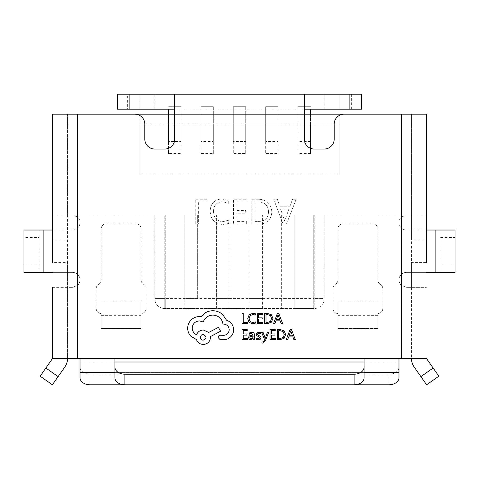 <?xml version="1.0" encoding="UTF-8"?>
<svg xmlns="http://www.w3.org/2000/svg" width="479" height="479" viewBox="0 0 479 479"><rect width="100%" height="100%" fill="white"/><g stroke="black" fill="none" stroke-linecap="round" stroke-linejoin="round"><path stroke-width="0.36" stroke-dasharray="2.4 1.8" d="M310.518 109.176L310.518 153.531L310.518 124.127L339.174 124.127L339.174 173.961L339.174 114.158L411.443 114.158L67.557 114.158L77.526 114.158L77.526 215.077L67.557 215.077L401.474 215.077L77.526 215.077L77.526 114.158L67.557 114.158L67.557 215.077L67.557 114.158L67.557 215.077L72.545 215.077L77.526 216.981A7.478 7.478 0 0 1 80.017 222.555A7.478 7.478 0 0 0 77.526 216.981L72.545 215.077L52.606 215.077L52.606 114.158L139.826 114.158L139.826 173.961L139.826 124.127L168.482 124.127L168.482 114.158M398.983 377.727L398.983 358.364L426.394 358.364L411.443 358.364L411.443 239.997L426.394 239.997L426.394 215.077L411.443 215.077L411.443 239.997L411.443 114.158L344.161 114.158A9.969 9.969 0 0 0 334.192 124.127L334.192 139.078A9.969 9.969 0 0 1 324.223 149.041L314.26 149.041A9.969 9.969 0 0 1 304.291 139.078L304.291 109.176L174.709 109.176L174.709 114.158L304.291 114.158L174.709 114.158L174.709 139.078A9.969 9.969 0 0 1 164.74 149.041L154.777 149.041A9.969 9.969 0 0 1 144.808 139.078L144.808 124.127A9.969 9.969 0 0 0 134.838 114.158L77.526 114.158L139.826 114.158L139.826 173.961L339.174 173.961L139.826 173.961L139.826 124.127L339.174 124.127L339.174 173.961L139.826 173.961L339.174 173.961L339.174 114.158L411.443 114.158L411.443 215.077L401.474 215.077L411.443 215.077L411.443 114.158L411.443 215.077L406.455 215.077L401.474 216.981A7.478 7.478 0 0 0 406.455 230.028L440.099 230.028L440.099 237.506L455.05 237.506L455.05 230.028L440.099 230.028L440.099 272.395L455.05 272.395L455.05 237.506M197.635 298.561L197.635 215.077L197.635 298.561L184.181 298.561L184.181 215.077L184.181 308.524L216.574 308.524L216.574 215.077L324.223 215.077L154.777 215.077L216.574 215.077L216.574 308.524L230.028 308.524L230.028 215.077L230.028 308.524L262.426 308.524L262.426 215.077L262.426 308.524L294.819 308.524L294.819 215.077L294.819 308.524L314.26 308.524L164.74 308.524L165.243 308.524L165.243 298.561L164.74 298.561L164.74 215.077L164.74 298.561L314.26 298.561L314.26 215.077L314.26 298.561L313.757 298.561L313.757 308.524L313.757 215.077L313.757 298.561M180.942 141.568L180.942 153.531L168.482 153.531L168.482 124.127L180.942 124.127L180.942 106.679L168.482 106.679L180.942 106.679L180.942 141.568L168.482 141.568L168.482 109.176M213.335 106.679L200.875 106.679L213.335 106.679L213.335 141.568L200.875 141.568L200.875 106.679L200.875 124.127L213.335 124.127L213.335 106.679M245.727 106.679L233.273 106.679L245.727 106.679L245.727 141.568L233.273 141.568L233.273 106.679L233.273 124.127L245.727 124.127L245.727 106.679M278.125 106.679L265.665 106.679L278.125 106.679L278.125 141.568L265.665 141.568L265.665 106.679L265.665 124.127L278.125 124.127L278.125 106.679M265.665 141.568L265.665 153.531L278.125 153.531L278.125 141.568M233.273 141.568L233.273 153.531L245.727 153.531L245.727 141.568M200.875 141.568L200.875 153.531L213.335 153.531L213.335 141.568M168.482 153.531L168.482 141.568M310.518 106.679L298.058 106.679L310.518 106.679M310.518 153.531L298.058 153.531L298.058 106.679L298.058 124.127L310.518 124.127L310.518 114.158M180.942 153.531L180.942 124.127L200.875 124.127L200.875 153.531M213.335 153.531L213.335 124.127L233.273 124.127L233.273 153.531M245.727 153.531L245.727 124.127L265.665 124.127L265.665 153.531M278.125 153.531L278.125 124.127L298.058 124.127L298.058 153.531M184.181 298.561L184.181 308.524L165.243 308.524L165.243 215.077L165.243 298.561M281.365 215.077L281.365 308.524L281.365 215.077M248.972 215.077L248.972 308.524L248.972 215.077M154.777 298.561L154.777 215.077L154.777 298.561A9.969 9.969 0 0 0 164.74 308.524A9.969 9.969 0 0 1 154.777 298.561L164.74 298.561L164.74 308.524L164.74 298.561L154.777 298.561M324.223 215.077L324.223 298.561L324.223 215.077M324.223 298.561A9.969 9.969 0 0 1 314.26 308.524A9.969 9.969 0 0 0 324.223 298.561L314.26 298.561L314.26 308.524L314.26 298.561L324.223 298.561M268.659 332.438L267.342 332.438L265.21 338.479L263.133 332.438L261.714 332.438L264.552 339.665L263.995 340.982L262.696 342L261.971 341.856L261.971 342.988L262.791 343.09L265.378 340.773L268.659 332.438M251.822 332.276L249.331 332.947L249.331 334.18L251.709 333.306L253.169 335.078L251.026 335.378C249.427 335.599 248.625 336.39 248.625 337.743L249.248 339.282L250.918 339.851L253.14 338.557L253.169 339.677L254.439 339.677L254.439 335.019C254.439 333.186 253.571 332.27 251.822 332.276M247.409 339.677L247.409 338.521L243.266 338.521L243.266 335.114L246.889 335.114L246.889 333.953L243.266 333.953L243.266 330.708L247.182 330.708L247.182 329.546L241.961 329.546L241.961 339.677L247.409 339.677M252.499 323.768L255.307 323.181L255.307 321.924L252.69 322.606L250.086 321.535L249.092 318.643L250.158 315.601L252.918 314.475L255.307 315.074L255.307 313.709L252.906 313.29L249.182 314.787L247.721 318.721L249.02 322.385L252.499 323.768M247.302 323.6L247.302 322.445L243.266 322.445L243.266 313.464L241.961 313.464L241.961 323.6L247.302 323.6M262.785 323.6L262.785 322.445L258.642 322.445L258.642 319.032L262.27 319.032L262.27 317.876L258.642 317.876L258.642 314.631L262.558 314.631L262.558 313.464L257.337 313.464L257.337 323.6L262.785 323.6M264.701 323.6L267.492 323.6L271.425 322.181L272.952 318.403L271.425 314.805L267.593 313.464L264.701 313.464L264.701 323.6M282.634 323.6L278.778 313.464L277.377 313.464L273.515 323.6L274.964 323.6L275.934 320.828L280.155 320.828L281.191 323.6L282.634 323.6M258.253 338.815L256.163 338.114L256.163 339.425L258.127 339.851L260.235 339.276L261.049 337.713L260.624 336.515L257.756 334.953L257.48 334.282L257.864 333.576L258.864 333.306L260.702 333.827L260.702 332.594L258.989 332.276L256.983 332.851L256.169 334.396L256.528 335.539L259.42 337.144L259.75 337.833L258.253 338.815M275.479 339.677L275.479 338.521L271.336 338.521L271.336 335.114L274.964 335.114L274.964 333.953L271.336 333.953L271.336 330.708L275.251 330.708L275.251 329.546L270.03 329.546L270.03 339.677L275.479 339.677M277.395 339.677L280.185 339.677L284.119 338.258L285.646 334.48L284.119 330.887L280.287 329.546L277.395 329.546L277.395 339.677M295.327 339.677L291.471 329.546L290.07 329.546L286.208 339.677L287.657 339.677L288.627 336.905L292.849 336.905L293.884 339.677L295.327 339.677M233.656 329.624C233.297 324.966 230.92 321.816 226.525 320.188L222.633 314.493C219.795 312.051 216.532 310.805 212.832 310.745C209.622 310.781 206.742 311.715 204.18 313.553L201.012 316.727L199.354 316.583C196.156 316.619 193.396 317.769 191.067 320.038C188.858 322.313 187.726 325.049 187.678 328.259C187.714 331.234 188.726 333.851 190.708 336.108L196.474 339.569C197.635 342.647 199.917 344.281 203.318 344.473C207.7 344.048 210.101 341.647 210.526 337.264L210.526 336.545L220.615 331.211L218.382 327.391L208.724 332.438L203.318 329.983C200.012 330.205 197.755 331.785 196.546 334.743C193.839 333.432 192.402 331.223 192.217 328.109C192.642 323.726 195.043 321.325 199.426 320.906L203.246 321.984C204.88 317.661 208.096 315.356 212.904 315.068C218.574 315.547 221.933 318.553 222.992 324.073L223.567 324.073C226.992 324.403 228.866 326.277 229.19 329.696C228.938 332.941 227.208 334.815 223.998 335.318L220.328 335.246C218.969 335.378 218.22 336.12 218.089 337.479L220.178 339.713L224.435 339.713C227.016 339.461 229.202 338.384 230.992 336.474C232.746 334.516 233.632 332.234 233.656 329.624M228.705 203.264L228.705 200.527L221.849 198.935C214.347 199.521 210.455 203.617 210.167 211.227C210.562 219.358 214.79 223.771 222.837 224.459L228.705 223.471L228.705 220.13L222.867 221.723C216.771 221.106 213.652 217.676 213.508 211.431C213.616 205.515 216.55 202.258 222.31 201.665L228.705 203.264L228.705 200.527L221.849 198.935C214.347 199.521 210.455 203.617 210.167 211.227C210.562 219.358 214.79 223.771 222.837 224.459L228.705 223.471L228.705 220.13L222.867 221.723C216.771 221.106 213.652 217.676 213.508 211.431C213.616 205.515 216.55 202.258 222.31 201.665L228.705 203.264M258.576 199.234L251.798 199.234L251.798 224.154L258.834 224.154C266.779 223.837 271.12 219.783 271.856 212.011C271.216 203.892 266.791 199.629 258.576 199.234L251.798 199.234L251.798 224.154L258.834 224.154C266.779 223.837 271.12 219.783 271.856 212.011C271.216 203.892 266.791 199.629 258.576 199.234M101.201 313.511L101.201 328.462L101.201 313.511A4.982 4.982 0 0 1 96.213 308.524A4.982 4.982 0 0 0 101.201 313.511L101.201 328.462L101.201 313.511M141.071 328.462L141.071 313.511A4.982 4.982 0 0 0 146.053 308.524L146.053 288.592A4.982 4.982 0 0 0 143.562 284.275A4.982 4.982 0 0 1 141.071 279.958L141.071 228.782A4.982 4.982 0 0 0 136.084 223.801L106.182 223.801A4.982 4.982 0 0 0 101.201 228.782L101.201 279.958A4.982 4.982 0 0 1 98.71 284.275A4.982 4.982 0 0 0 96.213 288.592L96.213 308.524L96.213 288.592A4.982 4.982 0 0 1 98.71 284.275A4.982 4.982 0 0 0 101.201 279.958L101.201 228.782A4.982 4.982 0 0 1 106.182 223.801L136.084 223.801A4.982 4.982 0 0 1 141.071 228.782L141.071 279.958A4.982 4.982 0 0 0 143.562 284.275A4.982 4.982 0 0 1 146.053 288.592L146.053 308.524A4.982 4.982 0 0 1 141.071 313.511L141.071 328.462L141.071 300.932L141.071 328.462L101.201 328.462L141.071 328.462M426.394 272.395L406.455 272.395A7.478 7.478 0 0 0 398.983 279.868A7.478 7.478 0 0 1 406.455 272.395L440.099 272.395L440.099 237.506M398.983 279.868A7.478 7.478 0 0 0 401.474 285.442A7.478 7.478 0 0 1 398.983 279.868M52.397 384.781L58.115 376.614L45.864 368.04L52.606 358.364L80.017 358.364L67.557 358.364L67.557 114.158L77.526 114.158L77.526 285.442A7.478 7.478 0 0 0 72.545 272.395L38.901 272.395L38.901 230.028L23.95 230.028L23.95 237.506L38.901 237.506L38.901 230.028L72.545 230.028A7.478 7.478 0 0 0 80.017 222.555A7.478 7.478 0 0 1 72.545 230.028L52.606 230.028M377.799 313.511L377.799 328.462L377.799 313.511A4.982 4.982 0 0 0 382.787 308.524A4.982 4.982 0 0 1 377.799 313.511L377.799 328.462L377.799 313.511M382.787 288.592L382.787 308.524L382.787 288.592A4.982 4.982 0 0 0 380.29 284.275A4.982 4.982 0 0 1 377.799 279.958A4.982 4.982 0 0 0 380.29 284.275A4.982 4.982 0 0 1 382.787 288.592M377.799 228.782L377.799 279.958L377.799 228.782A4.982 4.982 0 0 0 372.818 223.801A4.982 4.982 0 0 1 377.799 228.782M342.916 223.801L372.818 223.801L342.916 223.801A4.982 4.982 0 0 0 337.929 228.782A4.982 4.982 0 0 1 342.916 223.801M337.929 279.958L337.929 228.782L337.929 279.958A4.982 4.982 0 0 1 335.438 284.275A4.982 4.982 0 0 0 332.947 288.592A4.982 4.982 0 0 1 335.438 284.275A4.982 4.982 0 0 0 337.929 279.958M332.947 308.524L332.947 288.592L332.947 308.524A4.982 4.982 0 0 0 337.929 313.511L337.929 328.462L337.929 313.511A4.982 4.982 0 0 1 332.947 308.524M286.442 224.154L296.166 199.234L292.519 199.234L289.999 206.227L279.706 206.227L277.329 199.234L273.677 199.234L283.101 224.154L286.442 224.154L296.166 199.234L292.519 199.234L289.999 206.227L279.706 206.227L277.329 199.234L273.677 199.234L283.101 224.154L286.442 224.154M246.936 201.97L246.936 199.234L233.566 199.234L233.566 224.154L246.332 224.154L246.332 221.418L236.907 221.418L236.907 213.215L245.721 213.215L245.721 210.479L236.907 210.479L236.907 201.97L246.936 201.97L246.936 199.234L233.566 199.234L233.566 224.154L246.332 224.154L246.332 221.418L236.907 221.418L236.907 213.215L245.721 213.215L245.721 210.479L236.907 210.479L236.907 201.97L246.936 201.97M208.042 201.97L208.042 199.234L195.276 199.234L195.276 224.154L198.617 224.154L198.617 201.97L208.042 201.97L208.042 199.234L195.276 199.234L195.276 224.154L198.617 224.154L198.617 201.97L208.042 201.97M337.929 328.462L337.929 300.932L337.929 328.462L377.799 328.462L337.929 328.462M52.606 287.346L72.545 287.346L52.606 287.346L52.606 358.364L77.526 358.364L77.526 285.442L72.545 287.346L77.526 285.442A7.478 7.478 0 0 0 72.545 272.395L52.606 272.395M398.983 367.159A9.969 7.047 0 0 1 389.014 374.207L89.986 374.207A9.969 7.047 0 0 1 80.017 367.159L80.017 358.364L411.443 358.364L77.526 358.364M401.474 358.364L401.474 285.442L406.455 287.346L401.474 285.442L401.474 358.364L401.474 114.158L401.474 216.981L401.474 114.158L426.394 114.158L426.394 215.077L406.455 215.077L401.474 216.981A7.478 7.478 0 0 0 406.455 230.028L426.394 230.028M52.606 358.364L67.557 358.364L67.557 262.426L52.606 262.426M52.606 239.997L67.557 239.997L67.557 215.077L52.606 215.077M411.443 358.364A15.094 15.094 0 0 0 414.173 367.022L426.603 384.781L438.854 376.201L426.394 358.364L411.443 358.364L411.443 287.346L426.394 287.346L406.455 287.346L411.443 287.346L411.443 262.426L426.394 262.426M114.906 377.727L114.906 358.364M364.094 377.727L364.094 358.364M354.131 384.781L124.869 384.781M80.017 367.159L80.017 377.727M67.557 358.364A15.094 15.094 0 0 1 64.827 367.022L58.115 376.614M45.864 368.04L40.146 376.201M38.901 264.917L23.95 264.917L23.95 272.395L38.901 272.395L38.901 237.506M23.95 264.917L23.95 237.506M117.397 109.176L127.366 109.176L127.366 94.219L117.397 94.219L117.397 109.176M351.634 94.219L351.634 109.176L361.603 109.176L361.603 94.219L129.857 94.219L129.857 109.176L127.366 109.176M129.857 109.176L139.826 109.176L139.826 94.219L139.826 109.176L154.777 109.176L154.777 94.219M351.634 109.176L339.174 109.176L339.174 94.219L339.174 109.176L154.777 109.176M129.857 94.219L127.366 94.219M304.291 94.219L304.291 109.176M174.709 94.219L174.709 109.176M101.201 300.932L141.071 300.932M101.201 315.332L141.071 315.332M377.799 300.932L337.929 300.932M377.799 315.332L337.929 315.332M280.544 208.958L288.879 208.958L284.742 221.118L280.544 208.958L288.879 208.958L284.742 221.118L280.544 208.958M268.515 211.94C268.228 218.053 264.995 221.214 258.816 221.418L255.139 221.418L255.139 201.97L258.678 201.97C265.007 202.264 268.288 205.587 268.515 211.94C268.228 218.053 264.995 221.214 258.816 221.418L255.139 221.418L255.139 201.97L258.678 201.97C265.007 202.264 268.288 205.587 268.515 211.94M267.539 314.631L266.013 314.631L266.013 322.445L267.48 322.445L270.497 321.385L271.581 318.439L270.467 315.583L267.539 314.631M276.353 319.685L279.754 319.685L278.065 314.757L276.353 319.685M251.475 336.276L250.248 336.719L249.912 337.635L250.283 338.479L251.247 338.809L252.631 338.216L253.169 336.743L253.169 336.048L251.475 336.276M280.233 330.708L278.706 330.708L278.706 338.521L280.173 338.521L283.191 337.467L284.275 334.516L283.161 331.666L280.233 330.708M289.047 335.761L292.447 335.761L290.759 330.839L289.047 335.761M203.246 340.144C206.874 338.258 206.874 336.384 203.246 334.528C199.635 334.3 199.635 340.371 203.246 340.144M310.518 141.568L298.058 141.568M401.474 114.158L401.474 215.077L401.474 114.158M294.819 298.561L281.365 298.561M262.426 298.561L248.972 298.561M230.028 298.561L216.574 298.561M435.118 272.395L435.118 230.028M43.882 272.395L43.882 230.028M398.983 358.364L80.017 358.364M364.094 372.584L114.906 372.584L364.094 372.584M89.986 384.781L89.986 374.207M389.014 374.207L389.014 384.781M398.983 362.01L80.017 362.01M433.136 368.04L420.885 376.614M455.05 264.917L440.099 264.917M324.223 109.176L324.223 94.219M349.143 109.176L349.143 94.219"/><path stroke-width="0.72" d="M168.482 114.158L168.482 109.176M310.518 114.158L310.518 109.176M174.709 94.219L304.291 94.219L304.291 114.158L401.474 114.158L344.161 114.158A9.969 9.969 0 0 0 334.192 124.127L334.192 139.078A9.969 9.969 0 0 1 324.223 149.041L314.26 149.041A9.969 9.969 0 0 1 304.291 139.078L304.291 114.158L174.709 114.158L174.709 139.078A9.969 9.969 0 0 1 164.74 149.041L154.777 149.041A9.969 9.969 0 0 1 144.808 139.078L144.808 124.127A9.969 9.969 0 0 0 134.838 114.158L77.526 114.158L174.709 114.158L174.709 94.219L117.397 94.219L117.397 109.176L174.709 109.176M433.136 368.04L438.854 376.201L426.603 384.781L420.885 376.614L433.136 368.04L426.394 358.364L52.606 358.364L52.606 287.346M52.606 230.028L23.95 230.028L23.95 272.395L43.882 272.395L43.882 230.028M52.606 272.395L43.882 272.395M426.394 272.395L455.05 272.395L455.05 230.028L426.394 230.028M77.526 358.364L77.526 114.158L52.606 114.158L52.606 262.426M52.606 215.077L52.606 239.997M426.394 262.426L426.394 114.158L401.474 114.158L401.474 358.364M364.094 358.364L364.094 377.727A9.969 7.047 180 0 1 354.131 384.781L124.869 384.781A9.969 7.047 180 0 1 114.906 377.727L114.906 367.159A9.969 7.047 0 0 0 124.869 374.207L124.869 384.781L89.986 384.781A9.969 7.047 180 0 1 80.017 377.727L80.017 358.364M114.906 358.364L114.906 367.159M398.983 358.364L398.983 377.727A9.969 7.047 180 0 1 389.014 384.781L354.131 384.781L354.131 374.207L124.869 374.207M354.131 374.207A9.969 7.047 0 0 0 364.094 367.159M411.443 358.364A15.094 15.094 0 0 0 414.173 367.022L420.885 376.614M67.557 358.364A15.094 15.094 0 0 1 64.827 367.022L52.397 384.781L40.146 376.201L52.606 358.364M40.146 376.201L52.397 384.781M304.291 109.176L361.603 109.176L361.603 94.219L304.291 94.219M247.302 323.6L247.302 322.445L243.266 322.445L243.266 313.464L241.961 313.464L241.961 323.6L247.302 323.6M252.499 323.768L255.307 323.181L255.307 321.924L252.69 322.606L250.086 321.535L249.092 318.643L250.158 315.601L252.918 314.475L255.307 315.074L255.307 313.709L252.906 313.29L249.182 314.787L247.721 318.721L249.02 322.385L252.499 323.768M262.785 323.6L262.785 322.445L258.642 322.445L258.642 319.032L262.27 319.032L262.27 317.876L258.642 317.876L258.642 314.631L262.558 314.631L262.558 313.464L257.337 313.464L257.337 323.6L262.785 323.6M264.701 323.6L267.492 323.6L271.425 322.181L272.952 318.403L271.425 314.805L267.593 313.464L264.701 313.464L264.701 323.6M266.013 314.631L266.013 322.445L267.48 322.445L270.497 321.385L271.581 318.439L270.467 315.583L267.539 314.631L266.013 314.631M282.634 323.6L278.778 313.464L277.377 313.464L273.515 323.6L274.964 323.6L275.934 320.828L280.155 320.828L281.191 323.6L282.634 323.6M276.353 319.685L279.754 319.685L278.065 314.757L276.353 319.685M247.409 339.677L247.409 338.521L243.266 338.521L243.266 335.114L246.889 335.114L246.889 333.953L243.266 333.953L243.266 330.708L247.182 330.708L247.182 329.546L241.961 329.546L241.961 339.677L247.409 339.677M251.822 332.276L249.331 332.947L249.331 334.18L251.709 333.306L253.169 335.078L251.026 335.378C249.427 335.599 248.625 336.39 248.625 337.743L249.248 339.282L250.918 339.851L253.14 338.557L253.169 339.677L254.439 339.677L254.439 335.019C254.439 333.186 253.571 332.27 251.822 332.276M250.248 336.719L249.912 337.635L250.283 338.479L251.247 338.809L252.631 338.216L253.169 336.048L250.248 336.719M258.253 338.815L256.163 338.114L256.163 339.425L258.127 339.851L260.235 339.276L261.049 337.713L260.624 336.515L257.756 334.953L257.48 334.282L257.864 333.576L258.864 333.306L260.702 333.827L260.702 332.594L258.989 332.276L256.983 332.851L256.169 334.396L256.528 335.539L259.42 337.144L259.75 337.833L258.253 338.815M268.659 332.438L267.342 332.438L265.21 338.479L263.133 332.438L261.714 332.438L264.552 339.665L263.995 340.982L262.696 342L261.971 341.856L261.971 342.988L262.791 343.09L265.378 340.773L268.659 332.438M275.479 339.677L275.479 338.521L271.336 338.521L271.336 335.114L274.964 335.114L274.964 333.953L271.336 333.953L271.336 330.708L275.251 330.708L275.251 329.546L270.03 329.546L270.03 339.677L275.479 339.677M277.395 339.677L280.185 339.677L284.119 338.258L285.646 334.48L284.119 330.887L280.287 329.546L277.395 329.546L277.395 339.677M278.706 330.708L278.706 338.521L280.173 338.521L283.191 337.467L284.275 334.516L283.161 331.666L280.233 330.708L278.706 330.708M295.327 339.677L291.471 329.546L290.07 329.546L286.208 339.677L287.657 339.677L288.627 336.905L292.849 336.905L293.884 339.677L295.327 339.677M289.047 335.761L292.447 335.761L290.759 330.839L289.047 335.761M233.656 329.624C233.297 324.966 230.92 321.816 226.525 320.188L222.633 314.493C219.795 312.051 216.532 310.805 212.832 310.745C209.622 310.781 206.742 311.715 204.18 313.553L201.012 316.727L199.354 316.583C196.156 316.619 193.396 317.769 191.067 320.038C188.858 322.313 187.726 325.049 187.678 328.259C187.714 331.234 188.726 333.851 190.708 336.108L196.474 339.569C197.635 342.647 199.917 344.281 203.318 344.473C207.7 344.048 210.101 341.647 210.526 337.264L210.526 336.545L220.615 331.211L218.382 327.391L208.724 332.438L203.318 329.983C200.012 330.205 197.755 331.785 196.546 334.743C193.839 333.432 192.402 331.223 192.217 328.109C192.642 323.726 195.043 321.325 199.426 320.906L203.246 321.984C204.88 317.661 208.096 315.356 212.904 315.068C218.574 315.547 221.933 318.553 222.992 324.073L223.567 324.073C226.992 324.403 228.866 326.277 229.19 329.696C228.938 332.941 227.208 334.815 223.998 335.318L220.328 335.246C218.969 335.378 218.22 336.12 218.089 337.479L220.178 339.713L224.435 339.713C227.016 339.461 229.202 338.384 230.992 336.474C232.746 334.516 233.632 332.234 233.656 329.624M203.246 340.144C206.874 338.258 206.874 336.384 203.246 334.528C199.635 334.3 199.635 340.371 203.246 340.144M435.118 272.395L435.118 230.028M364.094 362.01L114.906 362.01M398.983 372.584L364.094 372.584M114.906 372.584L80.017 372.584M45.864 368.04L58.115 376.614M349.143 109.176L349.143 94.219M129.857 109.176L129.857 94.219"/></g></svg>

